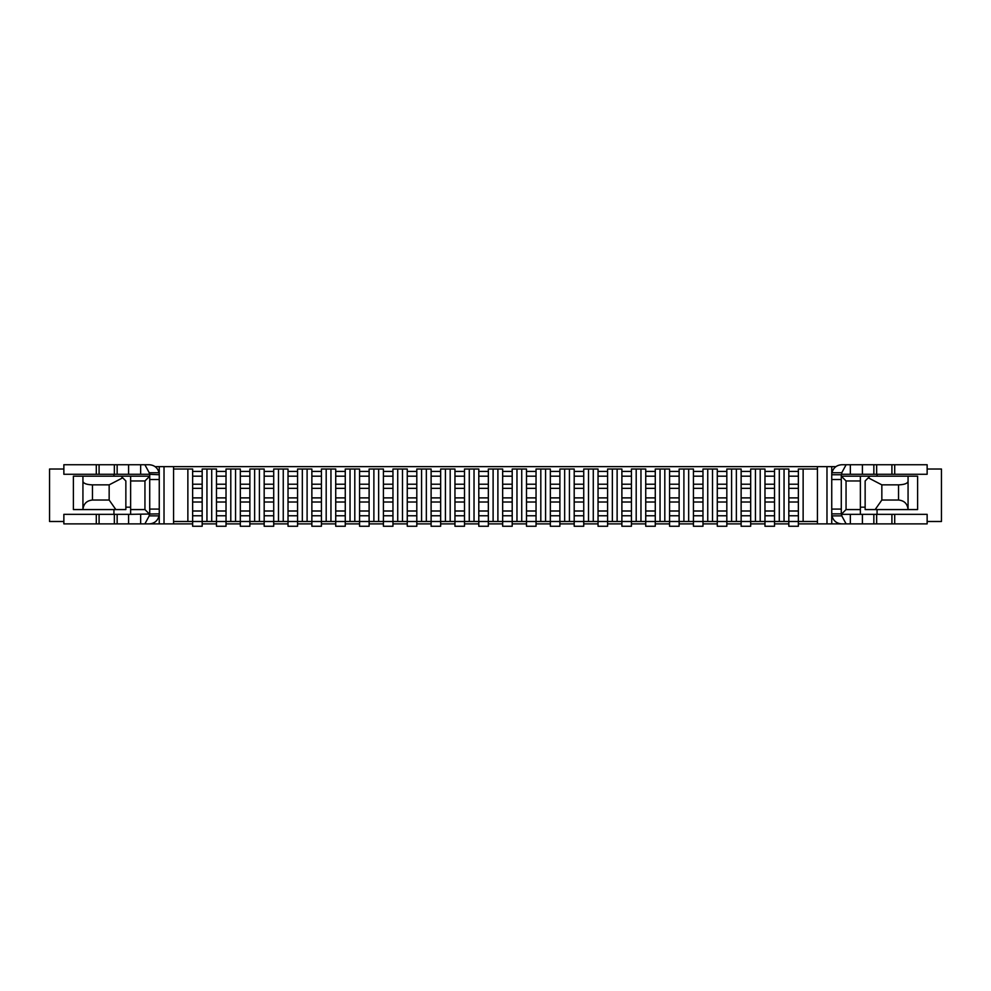 <?xml version="1.0" encoding="UTF-8"?>
<svg xmlns="http://www.w3.org/2000/svg" width="991" height="991" viewBox="0 0 991 991"><rect width="100%" height="100%" fill="white"/><g stroke="black" fill="none" stroke-linecap="round" stroke-linejoin="round"><path stroke-width="1.49" d="M784.054 469.028L779.285 469.028L779.285 521.489L784.054 521.489L784.054 469.028L788.824 469.028L788.824 471.419L798.362 471.419L798.362 469.028L803.131 469.028L803.131 521.489L817.439 521.489M760.208 469.028L755.439 469.028L755.439 521.489L760.208 521.489L760.208 469.028L764.978 469.028L764.978 471.419L774.516 471.419L774.516 469.028L779.285 469.028M736.363 469.028L731.593 469.028L731.593 521.489L736.363 521.489L736.363 469.028L741.132 469.028L741.132 471.419L750.67 471.419L750.67 469.028L755.439 469.028M712.517 469.028L707.747 469.028L707.747 521.489L712.517 521.489L712.517 469.028L717.286 469.028L717.286 471.419L726.824 471.419L726.824 469.028L731.593 469.028M688.671 469.028L683.901 469.028L683.901 521.489L688.671 521.489L688.671 469.028L693.44 469.028L693.44 471.419L702.978 471.419L702.978 469.028L707.747 469.028M664.812 469.028L660.043 469.028L660.043 521.489L664.812 521.489L664.812 469.028L669.582 469.028L669.582 471.419L679.132 471.419L679.132 469.028L683.901 469.028M640.966 469.028L636.197 469.028L636.197 521.489L640.966 521.489L640.966 469.028L645.736 469.028L645.736 471.419L655.274 471.419L655.274 469.028L660.043 469.028M617.12 469.028L612.351 469.028L612.351 521.489L617.12 521.489L617.12 469.028L621.89 469.028L621.89 471.419L631.428 471.419L631.428 469.028L636.197 469.028M593.275 469.028L588.505 469.028L588.505 521.489L593.275 521.489L593.275 469.028L598.044 469.028L598.044 471.419L607.582 471.419L607.582 469.028L612.351 469.028M569.429 469.028L564.659 469.028L564.659 521.489L569.429 521.489L569.429 469.028L574.198 469.028L574.198 471.419L583.736 471.419L583.736 469.028L588.505 469.028M545.583 469.028L540.813 469.028L540.813 521.489L545.583 521.489L545.583 469.028L550.352 469.028L550.352 471.419L559.89 471.419L559.89 469.028L564.659 469.028M521.737 469.028L516.968 469.028L516.968 521.489L521.737 521.489L521.737 469.028L526.506 469.028L526.506 471.419L536.044 471.419L536.044 469.028L540.813 469.028M497.891 469.028L493.109 469.028L493.109 521.489L497.891 521.489L497.891 469.028L502.66 469.028L502.66 471.419L512.198 471.419L512.198 469.028L516.968 469.028M474.032 469.028L469.263 469.028L469.263 521.489L474.032 521.489L474.032 469.028L478.802 469.028L478.802 471.419L488.34 471.419L488.34 469.028L493.109 469.028M450.187 469.028L445.417 469.028L445.417 521.489L450.187 521.489L450.187 469.028L454.956 469.028L454.956 471.419L464.494 471.419L464.494 469.028L469.263 469.028M426.341 469.028L421.571 469.028L421.571 521.489L426.341 521.489L426.341 469.028L431.11 469.028L431.11 471.419L440.648 471.419L440.648 469.028L445.417 469.028M402.495 469.028L397.725 469.028L397.725 521.489L402.495 521.489L402.495 469.028L407.264 469.028L407.264 471.419L416.802 471.419L416.802 469.028L421.571 469.028M378.649 469.028L373.88 469.028L373.88 521.489L378.649 521.489L378.649 469.028L383.418 469.028L383.418 471.419L392.956 471.419L392.956 469.028L397.725 469.028M354.803 469.028L350.034 469.028L350.034 521.489L354.803 521.489L354.803 469.028L359.572 469.028L359.572 471.419L369.11 471.419L369.11 469.028L373.88 469.028M330.957 469.028L326.188 469.028L326.188 521.489L330.957 521.489L330.957 469.028L335.726 469.028L335.726 471.419L345.264 471.419L345.264 469.028L350.034 469.028M307.099 469.028L302.329 469.028L302.329 521.489L307.099 521.489L307.099 469.028L311.868 469.028L311.868 471.419L321.418 471.419L321.418 469.028L326.188 469.028M283.253 469.028L278.483 469.028L278.483 521.489L283.253 521.489L283.253 469.028L288.022 469.028L288.022 471.419L297.56 471.419L297.56 469.028L302.329 469.028M259.407 469.028L254.637 469.028L254.637 521.489L259.407 521.489L259.407 469.028L264.176 469.028L264.176 471.419L273.714 471.419L273.714 469.028L278.483 469.028M235.561 469.028L230.792 469.028L230.792 521.489L235.561 521.489L235.561 469.028L240.33 469.028L240.33 471.419L249.868 471.419L249.868 469.028L254.637 469.028M211.715 469.028L206.946 469.028L206.946 521.489L211.715 521.489L211.715 469.028L216.484 469.028L216.484 471.419L226.022 471.419L226.022 469.028L230.792 469.028M173.561 521.489L187.869 521.489L187.869 469.028L173.561 469.028M826.977 466.65L831.746 466.65L831.746 523.88L826.977 523.88L826.977 466.65L164.023 466.65L164.023 523.88L159.254 523.88L159.254 466.65L164.023 466.65M831.746 466.65L835.884 466.65M155.116 466.65L159.254 466.65M826.977 523.88L798.362 523.88M788.824 523.88L774.516 523.88M764.978 523.88L750.67 523.88M741.132 523.88L726.824 523.88M717.286 523.88L702.978 523.88M693.44 523.88L679.132 523.88M669.582 523.88L655.274 523.88M645.736 523.88L631.428 523.88M621.89 523.88L607.582 523.88M598.044 523.88L583.736 523.88M574.198 523.88L559.89 523.88M550.352 523.88L536.044 523.88M526.506 523.88L512.198 523.88M502.66 523.88L488.34 523.88M478.802 523.88L464.494 523.88M454.956 523.88L440.648 523.88M431.11 523.88L416.802 523.88M407.264 523.88L392.956 523.88M383.418 523.88L369.11 523.88M359.572 523.88L345.264 523.88M335.726 523.88L321.418 523.88M311.868 523.88L297.56 523.88M288.022 523.88L273.714 523.88M264.176 523.88L249.868 523.88M240.33 523.88L226.022 523.88M216.484 523.88L202.176 523.88M192.638 523.88L164.023 523.88M149.232 514.341L149.232 515.865L144.884 523.88L159.254 523.88M831.746 523.88L841.768 523.88C836.615 523.521 833.344 520.845 831.957 515.865L841.768 515.865L841.768 514.341M173.561 466.65L173.561 523.88M817.439 466.65L817.439 523.88M113.94 474.28L113.94 476.188M121.088 476.188L125.857 480.957L125.857 509.572L73.396 509.572L73.396 476.188L149.715 476.188L144.946 480.957L130.626 480.957L130.626 509.572L144.946 509.572L144.946 480.957M130.626 480.957L130.626 476.188M149.232 515.865L159.043 515.865A10.021 10.021 0 0 0 159.254 513.858L130.626 514.341L130.626 509.572M113.94 509.572L113.94 514.341M860.374 476.188L860.374 480.957L846.054 480.957L841.285 476.188L908.066 476.188L908.066 509.572L865.143 509.572L865.143 480.957L869.912 476.188M877.06 474.28L877.06 476.188M860.374 480.957L860.374 514.341L841.285 514.341L846.054 509.572L860.374 509.572M846.054 480.957L846.054 509.572M877.06 509.572L877.06 514.341M865.143 507.181L860.374 507.181M130.626 507.181L125.857 507.181M144.946 509.572L149.715 514.341M817.439 469.028L803.131 469.028M187.869 469.028L192.638 469.028L192.638 471.419L202.176 471.419L202.176 469.028L206.946 469.028M206.946 521.489L202.176 521.489L202.176 515.766L192.638 515.766L192.638 521.489L202.176 521.489L202.176 526.258L192.638 526.258L192.638 521.489L187.869 521.489M230.792 521.489L226.022 521.489L226.022 515.766L216.484 515.766L216.484 521.489L226.022 521.489L226.022 526.258L216.484 526.258L216.484 521.489L211.715 521.489M254.637 521.489L249.868 521.489L249.868 515.766L240.33 515.766L240.33 521.489L249.868 521.489L249.868 526.258L240.33 526.258L240.33 521.489L235.561 521.489M278.483 521.489L273.714 521.489L273.714 515.766L264.176 515.766L264.176 521.489L273.714 521.489L273.714 526.258L264.176 526.258L264.176 521.489L259.407 521.489M302.329 521.489L297.56 521.489L297.56 515.766L288.022 515.766L288.022 521.489L297.56 521.489L297.56 526.258L288.022 526.258L288.022 521.489L283.253 521.489M326.188 521.489L321.418 521.489L321.418 515.766L311.868 515.766L311.868 521.489L321.418 521.489L321.418 526.258L311.868 526.258L311.868 521.489L307.099 521.489M350.034 521.489L345.264 521.489L345.264 515.766L335.726 515.766L335.726 521.489L345.264 521.489L345.264 526.258L335.726 526.258L335.726 521.489L330.957 521.489M373.88 521.489L369.11 521.489L369.11 515.766L359.572 515.766L359.572 521.489L369.11 521.489L369.11 526.258L359.572 526.258L359.572 521.489L354.803 521.489M397.725 521.489L392.956 521.489L392.956 515.766L383.418 515.766L383.418 521.489L392.956 521.489L392.956 526.258L383.418 526.258L383.418 521.489L378.649 521.489M421.571 521.489L416.802 521.489L416.802 515.766L407.264 515.766L407.264 521.489L416.802 521.489L416.802 526.258L407.264 526.258L407.264 521.489L402.495 521.489M445.417 521.489L440.648 521.489L440.648 515.766L431.11 515.766L431.11 521.489L440.648 521.489L440.648 526.258L431.11 526.258L431.11 521.489L426.341 521.489M469.263 521.489L464.494 521.489L464.494 515.766L454.956 515.766L454.956 521.489L464.494 521.489L464.494 526.258L454.956 526.258L454.956 521.489L450.187 521.489M493.109 521.489L488.34 521.489L488.34 515.766L478.802 515.766L478.802 521.489L488.34 521.489L488.34 526.258L478.802 526.258L478.802 521.489L474.032 521.489M516.968 521.489L512.198 521.489L512.198 515.766L502.66 515.766L502.66 521.489L512.198 521.489L512.198 526.258L502.66 526.258L502.66 521.489L497.891 521.489M540.813 521.489L536.044 521.489L536.044 515.766L526.506 515.766L526.506 521.489L536.044 521.489L536.044 526.258L526.506 526.258L526.506 521.489L521.737 521.489M564.659 521.489L559.89 521.489L559.89 515.766L550.352 515.766L550.352 521.489L559.89 521.489L559.89 526.258L550.352 526.258L550.352 521.489L545.583 521.489M588.505 521.489L583.736 521.489L583.736 515.766L574.198 515.766L574.198 521.489L583.736 521.489L583.736 526.258L574.198 526.258L574.198 521.489L569.429 521.489M612.351 521.489L607.582 521.489L607.582 515.766L598.044 515.766L598.044 521.489L607.582 521.489L607.582 526.258L598.044 526.258L598.044 521.489L593.275 521.489M636.197 521.489L631.428 521.489L631.428 515.766L621.89 515.766L621.89 521.489L631.428 521.489L631.428 526.258L621.89 526.258L621.89 521.489L617.12 521.489M660.043 521.489L655.274 521.489L655.274 515.766L645.736 515.766L645.736 521.489L655.274 521.489L655.274 526.258L645.736 526.258L645.736 521.489L640.966 521.489M683.901 521.489L679.132 521.489L679.132 515.766L669.582 515.766L669.582 521.489L679.132 521.489L679.132 526.258L669.582 526.258L669.582 521.489L664.812 521.489M707.747 521.489L702.978 521.489L702.978 515.766L693.44 515.766L693.44 521.489L702.978 521.489L702.978 526.258L693.44 526.258L693.44 521.489L688.671 521.489M731.593 521.489L726.824 521.489L726.824 515.766L717.286 515.766L717.286 521.489L726.824 521.489L726.824 526.258L717.286 526.258L717.286 521.489L712.517 521.489M755.439 521.489L750.67 521.489L750.67 515.766L741.132 515.766L741.132 521.489L750.67 521.489L750.67 526.258L741.132 526.258L741.132 521.489L736.363 521.489M779.285 521.489L774.516 521.489L774.516 515.766L764.978 515.766L764.978 521.489L774.516 521.489L774.516 526.258L764.978 526.258L764.978 521.489L760.208 521.489M803.131 521.489L798.362 521.489L798.362 515.766L788.824 515.766L788.824 521.489L798.362 521.489L798.362 526.258L788.824 526.258L788.824 521.489L784.054 521.489M726.824 484.215L717.286 484.215L717.286 476.188L726.824 476.188L726.824 515.766M717.286 484.215L717.286 488.34L726.824 488.34M717.286 488.34L717.286 497.891L726.824 497.891M717.286 497.891L717.286 515.766M717.286 476.188L717.286 471.419M726.824 476.188L726.824 471.419M63.858 469.028L49.55 469.028L49.55 521.489L63.858 521.489M927.142 521.489L941.45 521.489L941.45 469.028L927.142 469.028M908.066 476.188L917.604 476.188L917.604 509.572L908.066 509.572C907.483 503.787 904.312 500.604 898.527 500.034L898.527 484.859L881.841 484.859L881.841 500.034L898.527 500.034M881.841 484.859L868.277 477.811M875.152 509.572L881.841 500.034M898.527 484.859C904.312 484.649 907.483 483.497 908.066 481.391M82.934 476.188L82.934 509.572C83.517 503.787 86.688 500.604 92.473 500.034L109.159 500.034L109.159 484.859L92.473 484.859L92.473 500.034M122.723 477.811L109.159 484.859M109.159 500.034L115.848 509.572M82.934 481.391C83.517 483.497 86.688 484.649 92.473 484.859M831.957 472.744L841.768 472.744L841.768 474.28L927.142 474.28L927.142 464.742L841.768 464.742C836.615 465.101 833.344 467.764 831.957 472.744A10.021 10.021 0 0 0 831.746 474.751L841.285 474.751L841.285 513.858L831.746 513.858A10.021 10.021 0 0 0 831.957 515.865M860.374 514.341L927.142 514.341L927.142 523.88L841.768 523.88M841.285 509.089L831.746 509.089L831.746 513.858M846.116 523.88L841.768 515.865M841.768 472.744L846.116 464.742M130.626 514.341L63.858 514.341L63.858 523.88L149.232 523.88C154.385 523.521 157.656 520.845 159.043 515.865M149.232 474.28L63.858 474.28L63.858 464.742L149.232 464.742C154.385 465.101 157.656 467.764 159.043 472.744L149.232 472.744L149.232 474.28L159.254 474.751A10.021 10.021 0 0 0 159.043 472.744M149.715 513.858L149.715 474.751M149.715 479.52L159.254 479.52L159.254 474.751M144.884 464.742L149.232 472.744M798.362 484.215L788.824 484.215L788.824 476.188L798.362 476.188L798.362 515.766M788.824 484.215L788.824 488.34L798.362 488.34M788.824 488.34L788.824 497.891L798.362 497.891M788.824 497.891L788.824 515.766M788.824 476.188L788.824 471.419M798.362 476.188L798.362 471.419M750.67 484.215L741.132 484.215L741.132 476.188L750.67 476.188L750.67 515.766M741.132 484.215L741.132 488.34L750.67 488.34M741.132 488.34L741.132 497.891L750.67 497.891M741.132 497.891L741.132 515.766M741.132 476.188L741.132 471.419M750.67 476.188L750.67 471.419M774.516 484.215L764.978 484.215L764.978 476.188L774.516 476.188L774.516 515.766M764.978 484.215L764.978 488.34L774.516 488.34M764.978 488.34L764.978 497.891L774.516 497.891M764.978 497.891L764.978 515.766M764.978 476.188L764.978 471.419M774.516 476.188L774.516 471.419M702.978 484.215L693.44 484.215L693.44 476.188L702.978 476.188L702.978 515.766M693.44 484.215L693.44 488.34L702.978 488.34M693.44 488.34L693.44 497.891L702.978 497.891M693.44 497.891L693.44 515.766M693.44 476.188L693.44 471.419M702.978 476.188L702.978 471.419M202.176 484.215L192.638 484.215L192.638 476.188L202.176 476.188L202.176 515.766M192.638 484.215L192.638 488.34L202.176 488.34M192.638 488.34L192.638 497.891L202.176 497.891M192.638 497.891L192.638 515.766M192.638 476.188L192.638 471.419M202.176 476.188L202.176 471.419M321.418 484.215L311.868 484.215L311.868 476.188L321.418 476.188L321.418 515.766M311.868 484.215L311.868 488.34L321.418 488.34M311.868 488.34L311.868 497.891L321.418 497.891M311.868 497.891L311.868 515.766M311.868 476.188L311.868 471.419M321.418 476.188L321.418 471.419M345.264 484.215L335.726 484.215L335.726 476.188L345.264 476.188L345.264 515.766M335.726 484.215L335.726 488.34L345.264 488.34M335.726 488.34L335.726 497.891L345.264 497.891M335.726 497.891L335.726 515.766M335.726 476.188L335.726 471.419M345.264 476.188L345.264 471.419M273.714 484.215L264.176 484.215L264.176 476.188L273.714 476.188L273.714 515.766M264.176 484.215L264.176 488.34L273.714 488.34M264.176 488.34L264.176 497.891L273.714 497.891M264.176 497.891L264.176 515.766M264.176 476.188L264.176 471.419M273.714 476.188L273.714 471.419M249.868 484.215L240.33 484.215L240.33 476.188L249.868 476.188L249.868 515.766M240.33 484.215L240.33 488.34L249.868 488.34M240.33 488.34L240.33 497.891L249.868 497.891M240.33 497.891L240.33 515.766M240.33 476.188L240.33 471.419M249.868 476.188L249.868 471.419M226.022 484.215L216.484 484.215L216.484 476.188L226.022 476.188L226.022 515.766M216.484 484.215L216.484 488.34L226.022 488.34M216.484 488.34L216.484 497.891L226.022 497.891M216.484 497.891L216.484 515.766M216.484 476.188L216.484 471.419M226.022 476.188L226.022 471.419M679.132 484.215L669.582 484.215L669.582 476.188L679.132 476.188L679.132 515.766M669.582 484.215L669.582 488.34L679.132 488.34M669.582 488.34L669.582 497.891L679.132 497.891M669.582 497.891L669.582 515.766M669.582 476.188L669.582 471.419M679.132 476.188L679.132 471.419M655.274 484.215L645.736 484.215L645.736 476.188L655.274 476.188L655.274 515.766M645.736 484.215L645.736 488.34L655.274 488.34M645.736 488.34L645.736 497.891L655.274 497.891M645.736 497.891L645.736 515.766M645.736 476.188L645.736 471.419M655.274 476.188L655.274 471.419M369.11 484.215L359.572 484.215L359.572 476.188L369.11 476.188L369.11 515.766M359.572 484.215L359.572 488.34L369.11 488.34M359.572 488.34L359.572 497.891L369.11 497.891M359.572 497.891L359.572 515.766M359.572 476.188L359.572 471.419M369.11 476.188L369.11 471.419M392.956 484.215L383.418 484.215L383.418 476.188L392.956 476.188L392.956 515.766M383.418 484.215L383.418 488.34L392.956 488.34M383.418 488.34L383.418 497.891L392.956 497.891M383.418 497.891L383.418 515.766M383.418 476.188L383.418 471.419M392.956 476.188L392.956 471.419M631.428 484.215L621.89 484.215L621.89 476.188L631.428 476.188L631.428 515.766M621.89 484.215L621.89 488.34L631.428 488.34M621.89 488.34L621.89 497.891L631.428 497.891M621.89 497.891L621.89 515.766M621.89 476.188L621.89 471.419M631.428 476.188L631.428 471.419M297.56 484.215L288.022 484.215L288.022 476.188L297.56 476.188L297.56 515.766M288.022 484.215L288.022 488.34L297.56 488.34M288.022 488.34L288.022 497.891L297.56 497.891M288.022 497.891L288.022 515.766M288.022 476.188L288.022 471.419M297.56 476.188L297.56 471.419M607.582 484.215L598.044 484.215L598.044 476.188L607.582 476.188L607.582 515.766M598.044 484.215L598.044 488.34L607.582 488.34M598.044 488.34L598.044 497.891L607.582 497.891M598.044 497.891L598.044 515.766M598.044 476.188L598.044 471.419M607.582 476.188L607.582 471.419M559.89 484.215L550.352 484.215L550.352 476.188L559.89 476.188L559.89 515.766M550.352 484.215L550.352 488.34L559.89 488.34M550.352 488.34L550.352 497.891L559.89 497.891M550.352 497.891L550.352 515.766M550.352 476.188L550.352 471.419M559.89 476.188L559.89 471.419M583.736 484.215L574.198 484.215L574.198 476.188L583.736 476.188L583.736 515.766M574.198 484.215L574.198 488.34L583.736 488.34M574.198 488.34L574.198 497.891L583.736 497.891M574.198 497.891L574.198 515.766M574.198 476.188L574.198 471.419M583.736 476.188L583.736 471.419M536.044 484.215L526.506 484.215L526.506 476.188L536.044 476.188L536.044 515.766M526.506 484.215L526.506 488.34L536.044 488.34M526.506 488.34L526.506 497.891L536.044 497.891M526.506 497.891L526.506 515.766M526.506 476.188L526.506 471.419M536.044 476.188L536.044 471.419M416.802 484.215L407.264 484.215L407.264 476.188L416.802 476.188L416.802 515.766M407.264 484.215L407.264 488.34L416.802 488.34M407.264 488.34L407.264 497.891L416.802 497.891M407.264 497.891L407.264 515.766M407.264 476.188L407.264 471.419M416.802 476.188L416.802 471.419M440.648 484.215L431.11 484.215L431.11 476.188L440.648 476.188L440.648 515.766M431.11 484.215L431.11 488.34L440.648 488.34M431.11 488.34L431.11 497.891L440.648 497.891M431.11 497.891L431.11 515.766M431.11 476.188L431.11 471.419M440.648 476.188L440.648 471.419M488.34 484.215L478.802 484.215L478.802 476.188L488.34 476.188L488.34 515.766M478.802 484.215L478.802 488.34L488.34 488.34M478.802 488.34L478.802 497.891L488.34 497.891M478.802 497.891L478.802 515.766M478.802 476.188L478.802 471.419M488.34 476.188L488.34 471.419M512.198 484.215L502.66 484.215L502.66 476.188L512.198 476.188L512.198 515.766M502.66 484.215L502.66 488.34L512.198 488.34M502.66 488.34L502.66 497.891L512.198 497.891M502.66 497.891L502.66 515.766M502.66 476.188L502.66 471.419M512.198 476.188L512.198 471.419M464.494 484.215L454.956 484.215L454.956 476.188L464.494 476.188L464.494 515.766M454.956 484.215L454.956 488.34L464.494 488.34M454.956 488.34L454.956 497.891L464.494 497.891M454.956 497.891L454.956 515.766M454.956 476.188L454.956 471.419M464.494 476.188L464.494 471.419M717.286 510.997L726.824 510.997M717.286 502.016L726.824 502.016M841.285 479.52L831.746 479.52M894.712 514.341L894.712 523.88M891.912 514.341L891.912 523.88M876.651 514.341L876.651 523.88M873.851 514.341L873.851 523.88M862.405 514.341L862.405 523.88M850.352 514.341L850.352 523.88M894.712 474.28L894.712 464.742M850.352 474.28L850.352 464.742M862.405 474.28L862.405 464.742M873.851 474.28L873.851 464.742M876.651 474.28L876.651 464.742M891.912 474.28L891.912 464.742M149.715 509.089L159.254 509.089M96.288 474.28L96.288 464.742M99.088 474.28L99.088 464.742M114.349 474.28L114.349 464.742M117.149 474.28L117.149 464.742M128.595 474.28L128.595 464.742M140.648 474.28L140.648 464.742M96.288 514.341L96.288 523.88M140.648 514.341L140.648 523.88M128.595 514.341L128.595 523.88M117.149 514.341L117.149 523.88M114.349 514.341L114.349 523.88M99.088 514.341L99.088 523.88M788.824 510.997L798.362 510.997M788.824 502.016L798.362 502.016M741.132 510.997L750.67 510.997M741.132 502.016L750.67 502.016M764.978 510.997L774.516 510.997M764.978 502.016L774.516 502.016M693.44 510.997L702.978 510.997M693.44 502.016L702.978 502.016M192.638 510.997L202.176 510.997M192.638 502.016L202.176 502.016M311.868 510.997L321.418 510.997M311.868 502.016L321.418 502.016M335.726 510.997L345.264 510.997M335.726 502.016L345.264 502.016M264.176 510.997L273.714 510.997M264.176 502.016L273.714 502.016M240.33 510.997L249.868 510.997M240.33 502.016L249.868 502.016M216.484 510.997L226.022 510.997M216.484 502.016L226.022 502.016M669.582 510.997L679.132 510.997M669.582 502.016L679.132 502.016M645.736 510.997L655.274 510.997M645.736 502.016L655.274 502.016M359.572 510.997L369.11 510.997M359.572 502.016L369.11 502.016M383.418 510.997L392.956 510.997M383.418 502.016L392.956 502.016M621.89 510.997L631.428 510.997M621.89 502.016L631.428 502.016M288.022 510.997L297.56 510.997M288.022 502.016L297.56 502.016M598.044 510.997L607.582 510.997M598.044 502.016L607.582 502.016M550.352 510.997L559.89 510.997M550.352 502.016L559.89 502.016M574.198 510.997L583.736 510.997M574.198 502.016L583.736 502.016M526.506 510.997L536.044 510.997M526.506 502.016L536.044 502.016M407.264 510.997L416.802 510.997M407.264 502.016L416.802 502.016M431.11 510.997L440.648 510.997M431.11 502.016L440.648 502.016M478.802 510.997L488.34 510.997M478.802 502.016L488.34 502.016M502.66 510.997L512.198 510.997M502.66 502.016L512.198 502.016M454.956 510.997L464.494 510.997M454.956 502.016L464.494 502.016"/></g></svg>
